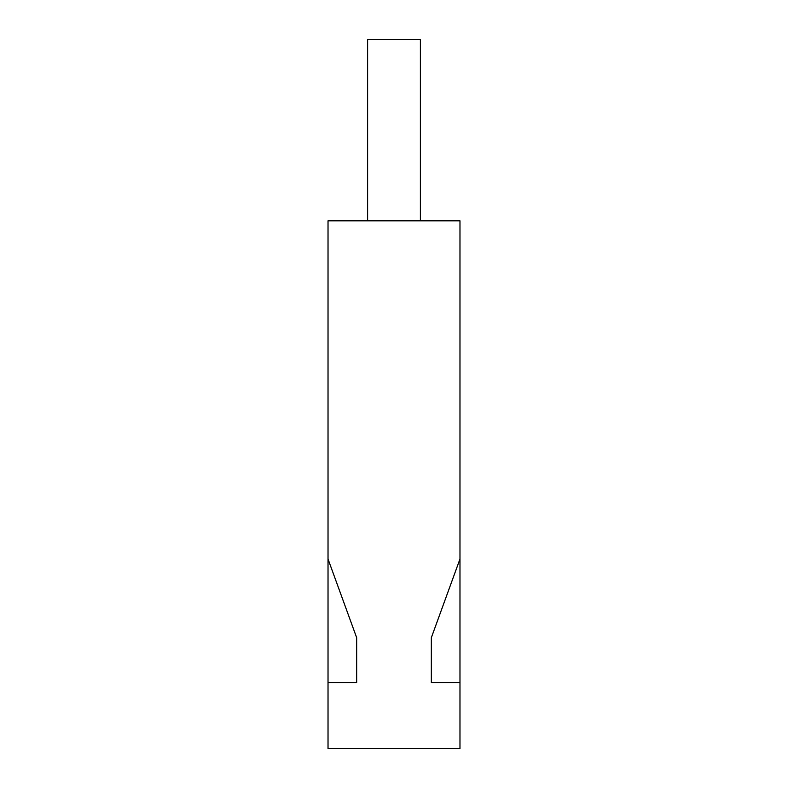 <?xml version="1.0" encoding="UTF-8"?>
<svg xmlns="http://www.w3.org/2000/svg" width="788" height="788" viewBox="0 0 788 788"><rect width="100%" height="100%" fill="white"/><g stroke="black" fill="none" stroke-linecap="round" stroke-linejoin="round"><path stroke-width="1.18" d="M367.612 220.827L367.612 39.4L420.388 39.4L420.388 220.827M356.659 682.625L356.659 637.679L328.025 559.017L328.025 682.625L356.659 682.625M431.341 682.625L431.341 637.679L459.975 559.017L459.975 682.625L431.341 682.625M328.025 559.017L328.025 220.827L459.975 220.827L459.975 559.017M328.025 682.625L328.025 748.6L459.975 748.6L459.975 682.625"/></g></svg>
